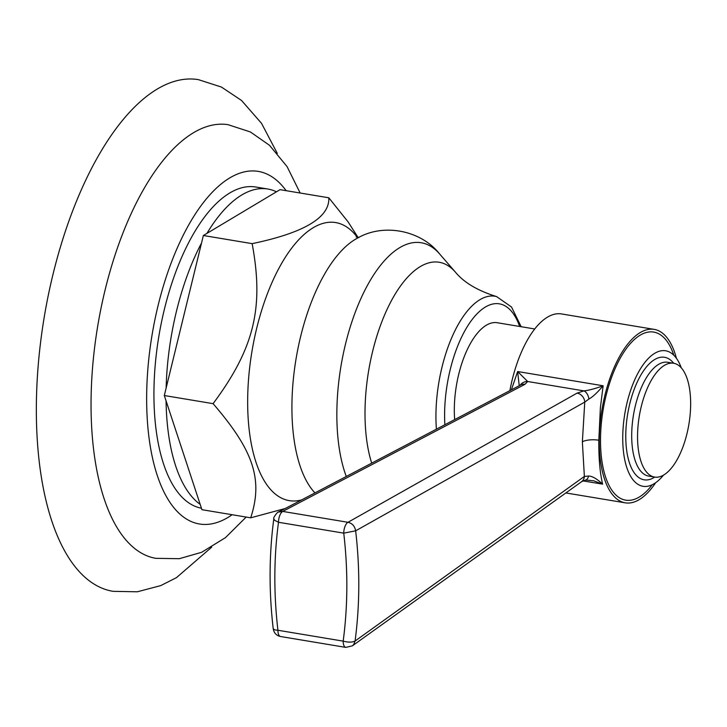 <?xml version="1.0" encoding="UTF-8"?>
<svg xmlns="http://www.w3.org/2000/svg" width="727" height="727" viewBox="0 0 727 727"><rect width="100%" height="100%" fill="white"/><g stroke="black" fill="none" stroke-linecap="round" stroke-linejoin="round"><path stroke-width="1.09" d="M211.693 547.167L176.434 577.674L160.74 585.608L137.339 591.787L113.067 591.333A259.385 113.012 99.5 0 1 36.35 406.838A259.385 113.012 -80.5 0 1 198.317 79.616L221.426 87.049L241.555 100.48L261.556 123.381L277.296 153.37M246.171 517.061L225.479 537.626L201.67 552.284L179.278 558.699L155.823 558.336A219.818 95.773 99.5 0 1 91.048 402.031A219.818 95.773 -80.5 0 1 228.06 124.68L250.37 131.941L269.472 145.273L287.074 166.601L300.151 193.018M201.443 508.218A162.884 70.973 99.5 0 1 153.933 392.48A162.884 70.973 -80.5 0 1 255.65 186.993L267.745 189.011A162.884 70.973 -80.5 0 1 276.451 191.81L206.941 233.376A162.884 70.973 -80.5 0 1 267.745 189.011M166.138 388.054A162.884 70.973 -80.5 0 1 201.543 242.982L164.311 395.524L166.065 400.859A162.884 70.973 99.5 0 0 200.17 504.365L201.924 509.691L250.706 517.815C263.183 479.575 253.678 450.74 213.093 403.658C254.214 348.297 264.083 307.839 252.142 243.645C304.231 232.776 329.785 217.491 328.813 197.789L348.088 221.88L358.084 237.52M206.941 233.376L203.36 235.512L201.543 242.982M203.36 235.512L252.142 243.645M164.311 395.524L213.093 403.658M328.813 197.789L280.031 189.665L276.451 191.81M166.065 400.859L200.17 504.365M285.193 508.518L250.706 517.815M534.699 328.967L497.204 322.724A68.692 29.934 -80.5 0 0 454.311 409.383A68.692 29.934 99.5 0 0 454.666 419.588M509.872 390.635A87.931 38.313 -80.5 0 1 561.453 313.928L654.155 329.367A87.931 38.313 -80.5 0 1 676.401 358.266M511.363 389.854L517.642 371.533L519.232 385.728M583.099 480.901L602.619 484.155L593.695 480.801L585.653 480.038A8.797 5.034 -105.4 0 0 588.525 476.04C592.16 476.031 596.858 478.739 602.619 484.155C599.92 472.668 598.657 458.019 598.821 440.226L600.384 407.665L603.137 385.783L517.642 371.533L527.675 381.511A8.797 8.433 -172 0 0 520.132 385.255M524.994 384.292L527.675 381.511L583.89 390.881A8.797 5.207 -101.2 0 1 588.934 399.014C592.569 397.078 597.303 392.671 603.137 385.783C594.95 388.718 588.534 390.417 583.89 390.881L577.047 393.134L347.979 522.295L282.73 511.426L278.441 512.072L520.723 384.937A8.797 7.515 -117.7 0 1 524.994 384.292L282.73 511.426A8.797 3.835 -80.5 0 0 278.496 522.277L274.561 520.259L273.825 518.696C272.77 517.742 278.45 510.899 278.441 512.081M655.663 482.71A87.931 38.313 99.5 0 1 625.256 502.83A87.931 38.313 99.5 0 1 599.248 440.289A87.931 38.313 -80.5 0 1 654.155 329.367M273.825 518.696C269.054 554.692 268.854 591.414 273.243 628.864L274.979 629.946L277.932 630.264A8.797 3.835 99.5 0 0 280.531 636.516L345.779 647.384A8.797 3.835 99.5 0 1 343.18 641.132C347.86 605.882 348.042 569.886 343.744 533.145L278.496 522.277C273.815 557.518 273.634 593.514 277.932 630.264L343.18 641.132C348.215 642.468 352.177 642.432 355.076 641.041C359.829 605.082 360.019 568.341 355.648 530.828C354.803 526.139 352.241 523.286 347.979 522.295A8.797 3.835 -80.5 0 0 343.744 533.145L355.648 530.828L584.762 402.095A8.797 7.615 -119.4 0 0 577.047 393.134M588.934 399.014L584.762 402.095L582.363 441.862L584.372 476.439L355.076 641.041L353.74 644.486L352.331 645.867L581.6 481.674A8.797 7.424 -125.6 0 0 584.372 476.439L588.525 476.04M643.041 486.299L643.059 486.299A68.692 29.934 99.5 0 1 622.739 437.436A68.692 29.934 -80.5 0 1 665.632 350.777A68.692 29.934 -80.5 0 1 681.308 367.88M643.059 486.299A68.692 29.934 99.5 0 0 663.433 475.204M637.552 436.046A57.706 25.145 -80.5 0 1 673.584 363.246A57.706 25.145 -80.5 0 1 690.65 404.285A57.706 25.145 99.5 0 1 654.618 477.085A57.706 25.145 99.5 0 1 637.552 436.046M286.138 190.683A178.715 77.862 -80.5 0 0 197.244 211.084A178.715 77.862 -80.5 0 0 146.654 396.833A178.715 77.862 99.5 0 0 232.149 514.725M357.393 237.42A140.938 61.404 -80.5 0 0 287.383 254.141A140.938 61.404 -80.5 0 0 247.662 400.377A140.938 61.404 99.5 0 0 301.496 499.949M314.936 492.879L314.864 492.806A135.958 59.241 99.5 0 1 291.918 405.993A135.958 59.241 -80.5 0 1 357.275 238.238C383.393 222.844 420.96 230.232 439.571 253.896L455.347 272.062C463.871 282.485 477.612 290.655 496.559 296.571A94.465 41.157 99.5 0 0 435.936 415.39A94.465 41.157 99.5 0 0 436.4 429.157M439.571 253.896A135.104 58.869 -80.5 0 0 373.396 275.306A135.104 58.869 -80.5 0 0 336.846 413.181A135.104 58.869 99.5 0 0 346.261 476.43M371.688 463.09A118.81 51.762 99.5 0 1 365.009 412.136A118.81 51.762 -80.5 0 1 397.16 290.9A118.81 51.762 -80.5 0 1 455.347 272.062M519.641 326.459A87.676 38.204 99.5 0 0 474.486 316.618A87.676 38.204 99.5 0 0 444.597 414.445A87.676 38.204 99.5 0 0 444.869 424.722M598.821 440.226A12.086 3.78 0.3 0 0 582.363 441.862M652.246 484.745A85.177 37.113 -80.5 0 1 600.511 439.535A85.177 37.113 -80.5 0 1 629.936 344.053A85.177 37.113 -80.5 0 1 673.82 355.23M654.727 477.103A62.095 27.053 -80.5 0 1 625.774 435.627A62.095 27.053 -80.5 0 1 643.004 371.597A62.095 27.053 -80.5 0 1 673.693 363.264M654.618 477.085L648.766 476.103A57.706 25.145 -80.5 0 1 631.699 435.064A57.706 25.145 -80.5 0 1 667.731 362.273L673.584 363.246M359.038 237.484L356.139 237.002M496.559 296.571L511.508 306.994L521.168 326.714M625.256 502.83L565.87 492.942M273.243 628.864C274.006 633.053 276.442 635.607 280.531 636.516M585.653 480.038L581.6 481.674M345.779 647.384L352.331 645.867"/></g></svg>
